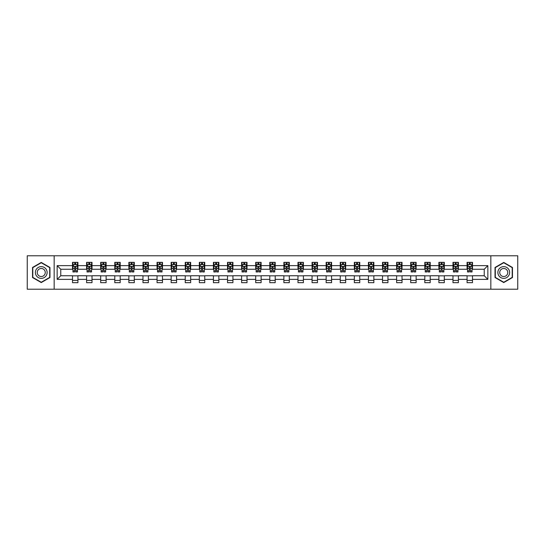 <?xml version="1.0" encoding="UTF-8"?>
<svg xmlns="http://www.w3.org/2000/svg" width="545" height="545" viewBox="0 0 545 545"><rect width="100%" height="100%" fill="white"/><g stroke="black" fill="none" stroke-linecap="round" stroke-linejoin="round"><path stroke-width="0.82" d="M490.834 289.211L517.75 289.211L517.75 255.789L490.834 255.789L490.834 289.211L54.166 289.211L54.166 255.789L27.25 255.789L27.25 289.211L54.166 289.211M490.834 255.789L54.166 255.789M472.495 265.633L472.495 262.336L467.072 262.336L467.072 265.633L458.399 265.633L458.399 262.336L452.984 262.336L452.984 265.633L444.311 265.633L444.311 262.336L438.889 262.336L438.889 265.633L430.216 265.633L430.216 262.336L424.8 262.336L424.8 265.633L416.128 265.633L416.128 262.336L410.705 262.336L410.705 265.633L402.033 265.633L402.033 262.336L396.617 262.336L396.617 265.633L387.945 265.633L387.945 262.336L382.522 262.336L382.522 265.633L373.85 265.633L373.85 262.336L368.434 262.336L368.434 265.633L359.761 265.633L359.761 262.336L354.339 262.336L354.339 265.633L345.666 265.633L345.666 262.336L340.25 262.336L340.25 265.633L331.578 265.633L331.578 262.336L326.155 262.336L326.155 265.633L317.483 265.633L317.483 262.336L312.067 262.336L312.067 265.633L303.395 265.633L303.395 262.336L297.972 262.336L297.972 265.633L289.3 265.633L289.3 262.336L283.884 262.336L283.884 265.633L275.211 265.633L275.211 262.336L269.789 262.336L269.789 265.633L261.116 265.633L261.116 262.336L255.7 262.336L255.7 265.633L247.028 265.633L247.028 262.336L241.605 262.336L241.605 265.633L232.933 265.633L232.933 262.336L227.517 262.336L227.517 265.633L218.845 265.633L218.845 262.336L213.422 262.336L213.422 265.633L204.75 265.633L204.75 262.336L199.334 262.336L199.334 265.633L190.661 265.633L190.661 262.336L185.239 262.336L185.239 265.633L176.566 265.633L176.566 262.336L171.15 262.336L171.15 265.633L162.478 265.633L162.478 262.336L157.055 262.336L157.055 265.633L148.383 265.633L148.383 262.336L142.967 262.336L142.967 265.633L134.295 265.633L134.295 262.336L128.872 262.336L128.872 265.633L120.2 265.633L120.2 262.336L114.784 262.336L114.784 265.633L106.111 265.633L106.111 262.336L100.689 262.336L100.689 265.633L92.016 265.633L92.016 262.336L86.601 262.336L86.601 265.633L77.928 265.633L77.928 262.336L72.505 262.336L72.505 265.633L57.15 265.633L57.15 279.367L60.761 275.75L72.505 275.75L72.505 282.664L77.928 282.664L77.928 275.75L86.601 275.75L86.601 282.664L92.016 282.664L92.016 275.75L100.689 275.75L100.689 282.664L106.111 282.664L106.111 275.75L114.784 275.75L114.784 282.664L120.2 282.664L120.2 275.75L128.872 275.75L128.872 282.664L134.295 282.664L134.295 275.75L142.967 275.75L142.967 282.664L148.383 282.664L148.383 275.75L157.055 275.75L157.055 282.664L162.478 282.664L162.478 275.75L171.15 275.75L171.15 282.664L176.566 282.664L176.566 275.75L185.239 275.75L185.239 282.664L190.661 282.664L190.661 275.75L199.334 275.75L199.334 282.664L204.75 282.664L204.75 275.75L213.422 275.75L213.422 282.664L218.845 282.664L218.845 275.75L227.517 275.75L227.517 282.664L232.933 282.664L232.933 275.75L241.605 275.75L241.605 282.664L247.028 282.664L247.028 275.75L255.7 275.75L255.7 282.664L261.116 282.664L261.116 275.75L269.789 275.75L269.789 282.664L275.211 282.664L275.211 275.75L283.884 275.75L283.884 282.664L289.3 282.664L289.3 275.75L297.972 275.75L297.972 282.664L303.395 282.664L303.395 275.75L312.067 275.75L312.067 282.664L317.483 282.664L317.483 275.75L326.155 275.75L326.155 282.664L331.578 282.664L331.578 275.75L340.25 275.75L340.25 282.664L345.666 282.664L345.666 275.75L354.339 275.75L354.339 282.664L359.761 282.664L359.761 275.75L368.434 275.75L368.434 282.664L373.85 282.664L373.85 275.75L382.522 275.75L382.522 282.664L387.945 282.664L387.945 275.75L396.617 275.75L396.617 282.664L402.033 282.664L402.033 275.75L410.705 275.75L410.705 282.664L416.128 282.664L416.128 275.75L424.8 275.75L424.8 282.664L430.216 282.664L430.216 275.75L438.889 275.75L438.889 282.664L444.311 282.664L444.311 275.75L452.984 275.75L452.984 282.664L458.399 282.664L458.399 275.75L467.072 275.75L467.072 282.664L472.495 282.664L472.495 275.75L484.239 275.75L484.239 269.25L472.495 269.25L472.495 265.633L487.85 265.633L487.85 279.367L472.495 279.367M467.072 279.367L458.399 279.367M452.984 279.367L444.311 279.367M438.889 279.367L430.216 279.367M424.8 279.367L416.128 279.367M410.705 279.367L402.033 279.367M396.617 279.367L387.945 279.367M382.522 279.367L373.85 279.367M368.434 279.367L359.761 279.367M354.339 279.367L345.666 279.367M340.25 279.367L331.578 279.367M326.155 279.367L317.483 279.367M312.067 279.367L303.395 279.367M297.972 279.367L289.3 279.367M283.884 279.367L275.211 279.367M269.789 279.367L261.116 279.367M255.7 279.367L247.028 279.367M241.605 279.367L232.933 279.367M227.517 279.367L218.845 279.367M213.422 279.367L204.75 279.367M199.334 279.367L190.661 279.367M185.239 279.367L176.566 279.367M171.15 279.367L162.478 279.367M157.055 279.367L148.383 279.367M142.967 279.367L134.295 279.367M128.872 279.367L120.2 279.367M114.784 279.367L106.111 279.367M100.689 279.367L92.016 279.367M86.601 279.367L77.928 279.367M72.505 279.367L57.15 279.367M467.072 265.633L467.072 269.25L458.399 269.25L458.399 265.633M452.984 265.633L452.984 269.25L444.311 269.25L444.311 265.633M438.889 265.633L438.889 269.25L430.216 269.25L430.216 265.633M424.8 265.633L424.8 269.25L416.128 269.25L416.128 265.633M410.705 265.633L410.705 269.25L402.033 269.25L402.033 265.633M396.617 265.633L396.617 269.25L387.945 269.25L387.945 265.633M382.522 265.633L382.522 269.25L373.85 269.25L373.85 265.633M368.434 265.633L368.434 269.25L359.761 269.25L359.761 265.633M354.339 265.633L354.339 269.25L345.666 269.25L345.666 265.633M340.25 265.633L340.25 269.25L331.578 269.25L331.578 265.633M326.155 265.633L326.155 269.25L317.483 269.25L317.483 265.633M312.067 265.633L312.067 269.25L303.395 269.25L303.395 265.633M297.972 265.633L297.972 269.25L289.3 269.25L289.3 265.633M283.884 265.633L283.884 269.25L275.211 269.25L275.211 265.633M269.789 265.633L269.789 269.25L261.116 269.25L261.116 265.633M255.7 265.633L255.7 269.25L247.028 269.25L247.028 265.633M241.605 265.633L241.605 269.25L232.933 269.25L232.933 265.633M227.517 265.633L227.517 269.25L218.845 269.25L218.845 265.633M213.422 265.633L213.422 269.25L204.75 269.25L204.75 265.633M199.334 265.633L199.334 269.25L190.661 269.25L190.661 265.633M185.239 265.633L185.239 269.25L176.566 269.25L176.566 265.633M171.15 265.633L171.15 269.25L162.478 269.25L162.478 265.633M157.055 265.633L157.055 269.25L148.383 269.25L148.383 265.633M142.967 265.633L142.967 269.25L134.295 269.25L134.295 265.633M128.872 265.633L128.872 269.25L120.2 269.25L120.2 265.633M114.784 265.633L114.784 269.25L106.111 269.25L106.111 265.633M100.689 265.633L100.689 269.25L92.016 269.25L92.016 265.633M86.601 265.633L86.601 269.25L77.928 269.25L77.928 265.633M72.505 265.633L72.505 269.25L60.761 269.25L57.15 265.633M60.761 269.25L60.761 275.75M487.85 279.367L484.239 275.75M484.239 269.25L487.85 265.633M72.505 264.597L72.955 264.597M74.672 264.597L75.755 264.597M77.472 264.597L77.928 264.597M72.505 269.155L72.955 269.155M74.672 269.155L75.755 269.155M77.472 269.155L77.928 269.155M72.505 275.845L77.928 275.845M72.505 280.403L77.928 280.403M86.601 275.845L92.016 275.845M86.601 280.403L92.016 280.403M86.601 264.597L87.05 264.597M88.767 264.597L89.85 264.597M91.567 264.597L92.016 264.597M86.601 269.155L87.05 269.155M88.767 269.155L89.85 269.155M91.567 269.155L92.016 269.155M100.689 275.845L106.111 275.845M100.689 280.403L106.111 280.403M100.689 264.597L101.138 264.597M102.855 264.597L103.938 264.597M105.655 264.597L106.111 264.597M100.689 269.155L101.138 269.155M102.855 269.155L103.938 269.155M105.655 269.155L106.111 269.155M114.784 275.845L120.2 275.845M114.784 280.403L120.2 280.403M114.784 264.597L115.233 264.597M116.95 264.597L118.033 264.597M119.75 264.597L120.2 264.597M114.784 269.155L115.233 269.155M116.95 269.155L118.033 269.155M119.75 269.155L120.2 269.155M128.872 275.845L134.295 275.845M128.872 280.403L134.295 280.403M128.872 264.597L129.322 264.597M131.038 264.597L132.122 264.597M133.838 264.597L134.295 264.597M128.872 269.155L129.322 269.155M131.038 269.155L132.122 269.155M133.838 269.155L134.295 269.155M142.967 275.845L148.383 275.845M142.967 280.403L148.383 280.403M142.967 264.597L143.417 264.597M145.133 264.597L146.217 264.597M147.933 264.597L148.383 264.597M142.967 269.155L143.417 269.155M145.133 269.155L146.217 269.155M147.933 269.155L148.383 269.155M157.055 275.845L162.478 275.845M157.055 280.403L162.478 280.403M157.055 264.597L157.505 264.597M159.222 264.597L160.305 264.597M162.022 264.597L162.478 264.597M157.055 269.155L157.505 269.155M159.222 269.155L160.305 269.155M162.022 269.155L162.478 269.155M171.15 275.845L176.566 275.845M171.15 280.403L176.566 280.403M171.15 264.597L171.6 264.597M173.317 264.597L174.4 264.597M176.117 264.597L176.566 264.597M171.15 269.155L171.6 269.155M173.317 269.155L174.4 269.155M176.117 269.155L176.566 269.155M185.239 275.845L190.661 275.845M185.239 280.403L190.661 280.403M185.239 264.597L185.688 264.597M187.405 264.597L188.495 264.597M190.205 264.597L190.661 264.597M185.239 269.155L185.688 269.155M187.405 269.155L188.495 269.155M190.205 269.155L190.661 269.155M199.334 275.845L204.75 275.845M199.334 280.403L204.75 280.403M199.334 264.597L199.783 264.597M201.5 264.597L202.583 264.597M204.3 264.597L204.75 264.597M199.334 269.155L199.783 269.155M201.5 269.155L202.583 269.155M204.3 269.155L204.75 269.155M213.422 275.845L218.845 275.845M213.422 280.403L218.845 280.403M213.422 264.597L213.872 264.597M215.588 264.597L216.678 264.597M218.388 264.597L218.845 264.597M213.422 269.155L213.872 269.155M215.588 269.155L216.678 269.155M218.388 269.155L218.845 269.155M227.517 275.845L232.933 275.845M227.517 280.403L232.933 280.403M227.517 264.597L227.967 264.597M229.683 264.597L230.767 264.597M232.483 264.597L232.933 264.597M227.517 269.155L227.967 269.155M229.683 269.155L230.767 269.155M232.483 269.155L232.933 269.155M241.605 275.845L247.028 275.845M241.605 280.403L247.028 280.403M241.605 264.597L242.055 264.597M243.772 264.597L244.862 264.597M246.572 264.597L247.028 264.597M241.605 269.155L242.055 269.155M243.772 269.155L244.862 269.155M246.572 269.155L247.028 269.155M255.7 275.845L261.116 275.845M255.7 280.403L261.116 280.403M255.7 264.597L256.15 264.597M257.867 264.597L258.95 264.597M260.667 264.597L261.116 264.597M255.7 269.155L256.15 269.155M257.867 269.155L258.95 269.155M260.667 269.155L261.116 269.155M269.789 275.845L275.211 275.845M269.789 280.403L275.211 280.403M269.789 264.597L270.245 264.597M271.955 264.597L273.045 264.597M274.755 264.597L275.211 264.597M269.789 269.155L270.245 269.155M271.955 269.155L273.045 269.155M274.755 269.155L275.211 269.155M283.884 275.845L289.3 275.845M283.884 280.403L289.3 280.403M283.884 264.597L284.333 264.597M286.05 264.597L287.133 264.597M288.85 264.597L289.3 264.597M283.884 269.155L284.333 269.155M286.05 269.155L287.133 269.155M288.85 269.155L289.3 269.155M297.972 275.845L303.395 275.845M297.972 280.403L303.395 280.403M297.972 264.597L298.428 264.597M300.138 264.597L301.228 264.597M302.945 264.597L303.395 264.597M297.972 269.155L298.428 269.155M300.138 269.155L301.228 269.155M302.945 269.155L303.395 269.155M312.067 275.845L317.483 275.845M312.067 280.403L317.483 280.403M312.067 264.597L312.517 264.597M314.233 264.597L315.317 264.597M317.033 264.597L317.483 264.597M312.067 269.155L312.517 269.155M314.233 269.155L315.317 269.155M317.033 269.155L317.483 269.155M326.155 275.845L331.578 275.845M326.155 280.403L331.578 280.403M326.155 264.597L326.612 264.597M328.322 264.597L329.412 264.597M331.128 264.597L331.578 264.597M326.155 269.155L326.612 269.155M328.322 269.155L329.412 269.155M331.128 269.155L331.578 269.155M340.25 275.845L345.666 275.845M340.25 280.403L345.666 280.403M340.25 264.597L340.7 264.597M342.417 264.597L343.5 264.597M345.217 264.597L345.666 264.597M340.25 269.155L340.7 269.155M342.417 269.155L343.5 269.155M345.217 269.155L345.666 269.155M354.339 275.845L359.761 275.845M354.339 280.403L359.761 280.403M354.339 264.597L354.795 264.597M356.505 264.597L357.595 264.597M359.312 264.597L359.761 264.597M354.339 269.155L354.795 269.155M356.505 269.155L357.595 269.155M359.312 269.155L359.761 269.155M368.434 275.845L373.85 275.845M368.434 280.403L373.85 280.403M368.434 264.597L368.883 264.597M370.6 264.597L371.683 264.597M373.4 264.597L373.85 264.597M368.434 269.155L368.883 269.155M370.6 269.155L371.683 269.155M373.4 269.155L373.85 269.155M382.522 275.845L387.945 275.845M382.522 280.403L387.945 280.403M382.522 264.597L382.978 264.597M384.695 264.597L385.778 264.597M387.495 264.597L387.945 264.597M382.522 269.155L382.978 269.155M384.695 269.155L385.778 269.155M387.495 269.155L387.945 269.155M396.617 275.845L402.033 275.845M396.617 280.403L402.033 280.403M396.617 264.597L397.067 264.597M398.783 264.597L399.867 264.597M401.583 264.597L402.033 264.597M396.617 269.155L397.067 269.155M398.783 269.155L399.867 269.155M401.583 269.155L402.033 269.155M410.705 275.845L416.128 275.845M410.705 280.403L416.128 280.403M410.705 264.597L411.162 264.597M412.878 264.597L413.962 264.597M415.678 264.597L416.128 264.597M410.705 269.155L411.162 269.155M412.878 269.155L413.962 269.155M415.678 269.155L416.128 269.155M424.8 275.845L430.216 275.845M424.8 280.403L430.216 280.403M424.8 264.597L425.25 264.597M426.967 264.597L428.05 264.597M429.767 264.597L430.216 264.597M424.8 269.155L425.25 269.155M426.967 269.155L428.05 269.155M429.767 269.155L430.216 269.155M438.889 275.845L444.311 275.845M438.889 280.403L444.311 280.403M438.889 264.597L439.345 264.597M441.062 264.597L442.145 264.597M443.862 264.597L444.311 264.597M438.889 269.155L439.345 269.155M441.062 269.155L442.145 269.155M443.862 269.155L444.311 269.155M452.984 275.845L458.399 275.845M452.984 280.403L458.399 280.403M452.984 264.597L453.433 264.597M455.15 264.597L456.233 264.597M457.95 264.597L458.399 264.597M452.984 269.155L453.433 269.155M455.15 269.155L456.233 269.155M457.95 269.155L458.399 269.155M467.072 275.845L472.495 275.845M467.072 280.403L472.495 280.403M467.072 264.597L467.528 264.597M469.245 264.597L470.328 264.597M472.045 264.597L472.495 264.597M467.072 269.155L467.528 269.155M469.245 269.155L470.328 269.155M472.045 269.155L472.495 269.155M41.25 282.569L49.97 277.534L49.97 267.466L41.25 262.431L32.536 267.466L32.536 277.534L41.25 282.569M512.464 267.466L503.75 262.431L495.03 267.466L495.03 277.534L503.75 282.569L512.464 277.534L512.464 267.466M75.755 263.514L74.672 263.514M77.472 270.824L75.755 270.824L75.755 271.955L77.472 271.955L77.472 266.451L76.573 264.638L73.861 264.638L72.955 266.451L72.955 271.955L74.672 271.955L74.672 270.824L72.955 270.824M72.955 266.451L72.955 262.336M77.472 266.451L77.472 262.336M74.672 264.638L74.672 262.336M75.755 262.336L75.755 264.638M75.755 270.824L75.755 267.125L74.672 267.125L74.672 270.824M46.339 275.436A5.872 5.872 0 0 0 44.186 267.418A5.872 5.872 0 0 0 36.168 269.564A5.872 5.872 0 0 0 38.314 277.582A5.872 5.872 0 0 0 46.339 275.436M44.731 274.51A4.019 4.019 0 0 0 43.259 269.019A4.019 4.019 0 0 0 37.769 270.49A4.019 4.019 0 0 0 39.24 275.981A4.019 4.019 0 0 0 44.731 274.51M32.802 277.378L32.802 267.622L41.25 262.745L49.697 267.622L49.697 277.378L41.25 282.255L32.802 277.378M503.75 266.628A5.872 5.872 0 0 0 497.878 272.5A5.872 5.872 0 0 0 503.75 278.372A5.872 5.872 0 0 0 509.623 272.5A5.872 5.872 0 0 0 503.75 266.628M503.75 268.481A4.019 4.019 0 0 0 499.731 272.5A4.019 4.019 0 0 0 503.75 276.519A4.019 4.019 0 0 0 507.77 272.5A4.019 4.019 0 0 0 503.75 268.481M512.198 277.378L503.75 282.255L495.303 277.378L495.303 267.622L503.75 262.745L512.198 267.622L512.198 277.378M89.85 263.514L88.767 263.514M91.567 270.824L89.85 270.824L89.85 271.955L91.567 271.955L91.567 266.451L90.661 264.638L87.949 264.638L87.05 266.451L87.05 271.955L88.767 271.955L88.767 270.824L87.05 270.824M87.05 266.451L87.05 262.336M91.567 266.451L91.567 262.336M88.767 264.638L88.767 262.336M89.85 262.336L89.85 264.638M89.85 270.824L89.85 267.125L88.767 267.125L88.767 270.824M103.938 263.514L102.855 263.514M105.655 270.824L103.938 270.824L103.938 271.955L105.655 271.955L105.655 266.451L104.756 264.638L102.044 264.638L101.138 266.451L101.138 271.955L102.855 271.955L102.855 270.824L101.138 270.824M101.138 266.451L101.138 262.336M105.655 266.451L105.655 262.336M102.855 264.638L102.855 262.336M103.938 262.336L103.938 264.638M103.938 270.824L103.938 267.125L102.855 267.125L102.855 270.824M118.033 263.514L116.95 263.514M119.75 270.824L118.033 270.824L118.033 271.955L119.75 271.955L119.75 266.451L118.844 264.638L116.139 264.638L115.233 266.451L115.233 271.955L116.95 271.955L116.95 270.824L115.233 270.824M115.233 266.451L115.233 262.336M119.75 266.451L119.75 262.336M116.95 264.638L116.95 262.336M118.033 262.336L118.033 264.638M118.033 270.824L118.033 267.125L116.95 267.125L116.95 270.824M132.122 263.514L131.038 263.514M133.838 270.824L132.122 270.824L132.122 271.955L133.838 271.955L133.838 266.451L132.939 264.638L130.228 264.638L129.322 266.451L129.322 271.955L131.038 271.955L131.038 270.824L129.322 270.824M129.322 266.451L129.322 262.336M133.838 266.451L133.838 262.336M131.038 264.638L131.038 262.336M132.122 262.336L132.122 264.638M132.122 270.824L132.122 267.125L131.038 267.125L131.038 270.824M146.217 263.514L145.133 263.514M147.933 270.824L146.217 270.824L146.217 271.955L147.933 271.955L147.933 266.451L147.027 264.638L144.323 264.638L143.417 266.451L143.417 271.955L145.133 271.955L145.133 270.824L143.417 270.824M143.417 266.451L143.417 262.336M147.933 266.451L147.933 262.336M145.133 264.638L145.133 262.336M146.217 262.336L146.217 264.638M146.217 270.824L146.217 267.125L145.133 267.125L145.133 270.824M160.305 263.514L159.222 263.514M162.022 270.824L160.305 270.824L160.305 271.955L162.022 271.955L162.022 266.451L161.122 264.638L158.411 264.638L157.505 266.451L157.505 271.955L159.222 271.955L159.222 270.824L157.505 270.824M157.505 266.451L157.505 262.336M162.022 266.451L162.022 262.336M159.222 264.638L159.222 262.336M160.305 262.336L160.305 264.638M160.305 270.824L160.305 267.125L159.222 267.125L159.222 270.824M174.4 263.514L173.317 263.514M176.117 270.824L174.4 270.824L174.4 271.955L176.117 271.955L176.117 266.451L175.211 264.638L172.506 264.638L171.6 266.451L171.6 271.955L173.317 271.955L173.317 270.824L171.6 270.824M171.6 266.451L171.6 262.336M176.117 266.451L176.117 262.336M173.317 264.638L173.317 262.336M174.4 262.336L174.4 264.638M174.4 270.824L174.4 267.125L173.317 267.125L173.317 270.824M188.495 263.514L187.405 263.514M190.205 270.824L188.495 270.824L188.495 271.955L190.205 271.955L190.205 266.451L189.306 264.638L186.594 264.638L185.688 266.451L185.688 271.955L187.405 271.955L187.405 270.824L185.688 270.824M185.688 266.451L185.688 262.336M190.205 266.451L190.205 262.336M187.405 264.638L187.405 262.336M188.495 262.336L188.495 264.638M188.495 270.824L188.495 267.125L187.405 267.125L187.405 270.824M202.583 263.514L201.5 263.514M204.3 270.824L202.583 270.824L202.583 271.955L204.3 271.955L204.3 266.451L203.394 264.638L200.689 264.638L199.783 266.451L199.783 271.955L201.5 271.955L201.5 270.824L199.783 270.824M199.783 266.451L199.783 262.336M204.3 266.451L204.3 262.336M201.5 264.638L201.5 262.336M202.583 262.336L202.583 264.638M202.583 270.824L202.583 267.125L201.5 267.125L201.5 270.824M216.678 263.514L215.588 263.514M218.388 270.824L216.678 270.824L216.678 271.955L218.388 271.955L218.388 266.451L217.489 264.638L214.778 264.638L213.872 266.451L213.872 271.955L215.588 271.955L215.588 270.824L213.872 270.824M213.872 266.451L213.872 262.336M218.388 266.451L218.388 262.336M215.588 264.638L215.588 262.336M216.678 262.336L216.678 264.638M216.678 270.824L216.678 267.125L215.588 267.125L215.588 270.824M230.767 263.514L229.683 263.514M232.483 270.824L230.767 270.824L230.767 271.955L232.483 271.955L232.483 266.451L231.577 264.638L228.873 264.638L227.967 266.451L227.967 271.955L229.683 271.955L229.683 270.824L227.967 270.824M227.967 266.451L227.967 262.336M232.483 266.451L232.483 262.336M229.683 264.638L229.683 262.336M230.767 262.336L230.767 264.638M230.767 270.824L230.767 267.125L229.683 267.125L229.683 270.824M244.862 263.514L243.772 263.514M246.572 270.824L244.862 270.824L244.862 271.955L246.572 271.955L246.572 266.451L245.672 264.638L242.961 264.638L242.055 266.451L242.055 271.955L243.772 271.955L243.772 270.824L242.055 270.824M242.055 266.451L242.055 262.336M246.572 266.451L246.572 262.336M243.772 264.638L243.772 262.336M244.862 262.336L244.862 264.638M244.862 270.824L244.862 267.125L243.772 267.125L243.772 270.824M258.95 263.514L257.867 263.514M260.667 270.824L258.95 270.824L258.95 271.955L260.667 271.955L260.667 266.451L259.761 264.638L257.056 264.638L256.15 266.451L256.15 271.955L257.867 271.955L257.867 270.824L256.15 270.824M256.15 266.451L256.15 262.336M260.667 266.451L260.667 262.336M257.867 264.638L257.867 262.336M258.95 262.336L258.95 264.638M258.95 270.824L258.95 267.125L257.867 267.125L257.867 270.824M273.045 263.514L271.955 263.514M274.755 270.824L273.045 270.824L273.045 271.955L274.755 271.955L274.755 266.451L273.856 264.638L271.144 264.638L270.245 266.451L270.245 271.955L271.955 271.955L271.955 270.824L270.245 270.824M270.245 266.451L270.245 262.336M274.755 266.451L274.755 262.336M271.955 264.638L271.955 262.336M273.045 262.336L273.045 264.638M273.045 270.824L273.045 267.125L271.955 267.125L271.955 270.824M287.133 263.514L286.05 263.514M288.85 270.824L287.133 270.824L287.133 271.955L288.85 271.955L288.85 266.451L287.944 264.638L285.239 264.638L284.333 266.451L284.333 271.955L286.05 271.955L286.05 270.824L284.333 270.824M284.333 266.451L284.333 262.336M288.85 266.451L288.85 262.336M286.05 264.638L286.05 262.336M287.133 262.336L287.133 264.638M287.133 270.824L287.133 267.125L286.05 267.125L286.05 270.824M301.228 263.514L300.138 263.514M302.945 270.824L301.228 270.824L301.228 271.955L302.945 271.955L302.945 266.451L302.039 264.638L299.328 264.638L298.428 266.451L298.428 271.955L300.138 271.955L300.138 270.824L298.428 270.824M298.428 266.451L298.428 262.336M302.945 266.451L302.945 262.336M300.138 264.638L300.138 262.336M301.228 262.336L301.228 264.638M301.228 270.824L301.228 267.125L300.138 267.125L300.138 270.824M315.317 263.514L314.233 263.514M317.033 270.824L315.317 270.824L315.317 271.955L317.033 271.955L317.033 266.451L316.127 264.638L313.423 264.638L312.517 266.451L312.517 271.955L314.233 271.955L314.233 270.824L312.517 270.824M312.517 266.451L312.517 262.336M317.033 266.451L317.033 262.336M314.233 264.638L314.233 262.336M315.317 262.336L315.317 264.638M315.317 270.824L315.317 267.125L314.233 267.125L314.233 270.824M329.412 263.514L328.322 263.514M331.128 270.824L329.412 270.824L329.412 271.955L331.128 271.955L331.128 266.451L330.222 264.638L327.511 264.638L326.612 266.451L326.612 271.955L328.322 271.955L328.322 270.824L326.612 270.824M326.612 266.451L326.612 262.336M331.128 266.451L331.128 262.336M328.322 264.638L328.322 262.336M329.412 262.336L329.412 264.638M329.412 270.824L329.412 267.125L328.322 267.125L328.322 270.824M343.5 263.514L342.417 263.514M345.217 270.824L343.5 270.824L343.5 271.955L345.217 271.955L345.217 266.451L344.311 264.638L341.606 264.638L340.7 266.451L340.7 271.955L342.417 271.955L342.417 270.824L340.7 270.824M340.7 266.451L340.7 262.336M345.217 266.451L345.217 262.336M342.417 264.638L342.417 262.336M343.5 262.336L343.5 264.638M343.5 270.824L343.5 267.125L342.417 267.125L342.417 270.824M357.595 263.514L356.505 263.514M359.312 270.824L357.595 270.824L357.595 271.955L359.312 271.955L359.312 266.451L358.406 264.638L355.694 264.638L354.795 266.451L354.795 271.955L356.505 271.955L356.505 270.824L354.795 270.824M354.795 266.451L354.795 262.336M359.312 266.451L359.312 262.336M356.505 264.638L356.505 262.336M357.595 262.336L357.595 264.638M357.595 270.824L357.595 267.125L356.505 267.125L356.505 270.824M371.683 263.514L370.6 263.514M373.4 270.824L371.683 270.824L371.683 271.955L373.4 271.955L373.4 266.451L372.494 264.638L369.789 264.638L368.883 266.451L368.883 271.955L370.6 271.955L370.6 270.824L368.883 270.824M368.883 266.451L368.883 262.336M373.4 266.451L373.4 262.336M370.6 264.638L370.6 262.336M371.683 262.336L371.683 264.638M371.683 270.824L371.683 267.125L370.6 267.125L370.6 270.824M385.778 263.514L384.695 263.514M387.495 270.824L385.778 270.824L385.778 271.955L387.495 271.955L387.495 266.451L386.589 264.638L383.878 264.638L382.978 266.451L382.978 271.955L384.695 271.955L384.695 270.824L382.978 270.824M382.978 266.451L382.978 262.336M387.495 266.451L387.495 262.336M384.695 264.638L384.695 262.336M385.778 262.336L385.778 264.638M385.778 270.824L385.778 267.125L384.695 267.125L384.695 270.824M399.867 263.514L398.783 263.514M401.583 270.824L399.867 270.824L399.867 271.955L401.583 271.955L401.583 266.451L400.677 264.638L397.973 264.638L397.067 266.451L397.067 271.955L398.783 271.955L398.783 270.824L397.067 270.824M397.067 266.451L397.067 262.336M401.583 266.451L401.583 262.336M398.783 264.638L398.783 262.336M399.867 262.336L399.867 264.638M399.867 270.824L399.867 267.125L398.783 267.125L398.783 270.824M413.962 263.514L412.878 263.514M415.678 270.824L413.962 270.824L413.962 271.955L415.678 271.955L415.678 266.451L414.772 264.638L412.061 264.638L411.162 266.451L411.162 271.955L412.878 271.955L412.878 270.824L411.162 270.824M411.162 266.451L411.162 262.336M415.678 266.451L415.678 262.336M412.878 264.638L412.878 262.336M413.962 262.336L413.962 264.638M413.962 270.824L413.962 267.125L412.878 267.125L412.878 270.824M428.05 263.514L426.967 263.514M429.767 270.824L428.05 270.824L428.05 271.955L429.767 271.955L429.767 266.451L428.861 264.638L426.156 264.638L425.25 266.451L425.25 271.955L426.967 271.955L426.967 270.824L425.25 270.824M425.25 266.451L425.25 262.336M429.767 266.451L429.767 262.336M426.967 264.638L426.967 262.336M428.05 262.336L428.05 264.638M428.05 270.824L428.05 267.125L426.967 267.125L426.967 270.824M442.145 263.514L441.062 263.514M443.862 270.824L442.145 270.824L442.145 271.955L443.862 271.955L443.862 266.451L442.956 264.638L440.244 264.638L439.345 266.451L439.345 271.955L441.062 271.955L441.062 270.824L439.345 270.824M439.345 266.451L439.345 262.336M443.862 266.451L443.862 262.336M441.062 264.638L441.062 262.336M442.145 262.336L442.145 264.638M442.145 270.824L442.145 267.125L441.062 267.125L441.062 270.824M456.233 263.514L455.15 263.514M457.95 270.824L456.233 270.824L456.233 271.955L457.95 271.955L457.95 266.451L457.051 264.638L454.339 264.638L453.433 266.451L453.433 271.955L455.15 271.955L455.15 270.824L453.433 270.824M453.433 266.451L453.433 262.336M457.95 266.451L457.95 262.336M455.15 264.638L455.15 262.336M456.233 262.336L456.233 264.638M456.233 270.824L456.233 267.125L455.15 267.125L455.15 270.824M470.328 263.514L469.245 263.514M472.045 270.824L470.328 270.824L470.328 271.955L472.045 271.955L472.045 266.451L471.139 264.638L468.428 264.638L467.528 266.451L467.528 271.955L469.245 271.955L469.245 270.824L467.528 270.824M467.528 266.451L467.528 262.336M472.045 266.451L472.045 262.336M469.245 264.638L469.245 262.336M470.328 262.336L470.328 264.638M470.328 270.824L470.328 267.125L469.245 267.125L469.245 270.824M77.451 266.403L72.982 266.403M72.955 264.747L73.807 264.747M76.627 264.747L77.472 264.747M74.672 268.406L72.955 268.406M77.472 268.406L75.755 268.406M75.755 264.087L74.672 264.087M91.546 266.403L87.071 266.403M87.05 264.747L87.902 264.747M90.715 264.747L91.567 264.747M88.767 268.406L87.05 268.406M91.567 268.406L89.85 268.406M89.85 264.087L88.767 264.087M105.635 266.403L101.166 266.403M101.138 264.747L101.99 264.747M104.81 264.747L105.655 264.747M102.855 268.406L101.138 268.406M105.655 268.406L103.938 268.406M103.938 264.087L102.855 264.087M119.73 266.403L115.254 266.403M115.233 264.747L116.085 264.747M118.899 264.747L119.75 264.747M116.95 268.406L115.233 268.406M119.75 268.406L118.033 268.406M118.033 264.087L116.95 264.087M133.818 266.403L129.349 266.403M129.322 264.747L130.173 264.747M132.994 264.747L133.838 264.747M131.038 268.406L129.322 268.406M133.838 268.406L132.122 268.406M132.122 264.087L131.038 264.087M147.913 266.403L143.437 266.403M143.417 264.747L144.268 264.747M147.082 264.747L147.933 264.747M145.133 268.406L143.417 268.406M147.933 268.406L146.217 268.406M146.217 264.087L145.133 264.087M162.001 266.403L157.532 266.403M157.505 264.747L158.357 264.747M161.177 264.747L162.022 264.747M159.222 268.406L157.505 268.406M162.022 268.406L160.305 268.406M160.305 264.087L159.222 264.087M176.096 266.403L171.62 266.403M171.6 264.747L172.452 264.747M175.265 264.747L176.117 264.747M173.317 268.406L171.6 268.406M176.117 268.406L174.4 268.406M174.4 264.087L173.317 264.087M190.185 266.403L185.716 266.403M185.688 264.747L186.54 264.747M189.36 264.747L190.205 264.747M187.405 268.406L185.688 268.406M190.205 268.406L188.495 268.406M188.495 264.087L187.405 264.087M204.28 266.403L199.804 266.403M199.783 264.747L200.635 264.747M203.448 264.747L204.3 264.747M201.5 268.406L199.783 268.406M204.3 268.406L202.583 268.406M202.583 264.087L201.5 264.087M218.368 266.403L213.899 266.403M213.872 264.747L214.723 264.747M217.544 264.747L218.388 264.747M215.588 268.406L213.872 268.406M218.388 268.406L216.678 268.406M216.678 264.087L215.588 264.087M232.463 266.403L227.987 266.403M227.967 264.747L228.818 264.747M231.632 264.747L232.483 264.747M229.683 268.406L227.967 268.406M232.483 268.406L230.767 268.406M230.767 264.087L229.683 264.087M246.551 266.403L242.082 266.403M242.055 264.747L242.907 264.747M245.727 264.747L246.572 264.747M243.772 268.406L242.055 268.406M246.572 268.406L244.862 268.406M244.862 264.087L243.772 264.087M260.646 266.403L256.17 266.403M256.15 264.747L257.002 264.747M259.815 264.747L260.667 264.747M257.867 268.406L256.15 268.406M260.667 268.406L258.95 268.406M258.95 264.087L257.867 264.087M274.734 266.403L270.266 266.403M270.245 264.747L271.09 264.747M273.91 264.747L274.755 264.747M271.955 268.406L270.245 268.406M274.755 268.406L273.045 268.406M273.045 264.087L271.955 264.087M288.83 266.403L284.354 266.403M284.333 264.747L285.185 264.747M287.998 264.747L288.85 264.747M286.05 268.406L284.333 268.406M288.85 268.406L287.133 268.406M287.133 264.087L286.05 264.087M302.918 266.403L298.449 266.403M298.428 264.747L299.273 264.747M302.094 264.747L302.945 264.747M300.138 268.406L298.428 268.406M302.945 268.406L301.228 268.406M301.228 264.087L300.138 264.087M317.013 266.403L312.537 266.403M312.517 264.747L313.368 264.747M316.182 264.747L317.033 264.747M314.233 268.406L312.517 268.406M317.033 268.406L315.317 268.406M315.317 264.087L314.233 264.087M331.101 266.403L326.632 266.403M326.612 264.747L327.456 264.747M330.277 264.747L331.128 264.747M328.322 268.406L326.612 268.406M331.128 268.406L329.412 268.406M329.412 264.087L328.322 264.087M345.196 266.403L340.72 266.403M340.7 264.747L341.552 264.747M344.365 264.747L345.217 264.747M342.417 268.406L340.7 268.406M345.217 268.406L343.5 268.406M343.5 264.087L342.417 264.087M359.284 266.403L354.815 266.403M354.795 264.747L355.64 264.747M358.46 264.747L359.312 264.747M356.505 268.406L354.795 268.406M359.312 268.406L357.595 268.406M357.595 264.087L356.505 264.087M373.38 266.403L368.904 266.403M368.883 264.747L369.735 264.747M372.548 264.747L373.4 264.747M370.6 268.406L368.883 268.406M373.4 268.406L371.683 268.406M371.683 264.087L370.6 264.087M387.468 266.403L382.999 266.403M382.978 264.747L383.823 264.747M386.643 264.747L387.495 264.747M384.695 268.406L382.978 268.406M387.495 268.406L385.778 268.406M385.778 264.087L384.695 264.087M401.563 266.403L397.087 266.403M397.067 264.747L397.918 264.747M400.732 264.747L401.583 264.747M398.783 268.406L397.067 268.406M401.583 268.406L399.867 268.406M399.867 264.087L398.783 264.087M415.651 266.403L411.182 266.403M411.162 264.747L412.006 264.747M414.827 264.747L415.678 264.747M412.878 268.406L411.162 268.406M415.678 268.406L413.962 268.406M413.962 264.087L412.878 264.087M429.746 266.403L425.27 266.403M425.25 264.747L426.101 264.747M428.915 264.747L429.767 264.747M426.967 268.406L425.25 268.406M429.767 268.406L428.05 268.406M428.05 264.087L426.967 264.087M443.834 266.403L439.365 266.403M439.345 264.747L440.19 264.747M443.01 264.747L443.862 264.747M441.062 268.406L439.345 268.406M443.862 268.406L442.145 268.406M442.145 264.087L441.062 264.087M457.929 266.403L453.454 266.403M453.433 264.747L454.285 264.747M457.098 264.747L457.95 264.747M455.15 268.406L453.433 268.406M457.95 268.406L456.233 268.406M456.233 264.087L455.15 264.087M472.018 266.403L467.549 266.403M467.528 264.747L468.373 264.747M471.193 264.747L472.045 264.747M469.245 268.406L467.528 268.406M472.045 268.406L470.328 268.406M470.328 264.087L469.245 264.087"/></g></svg>
